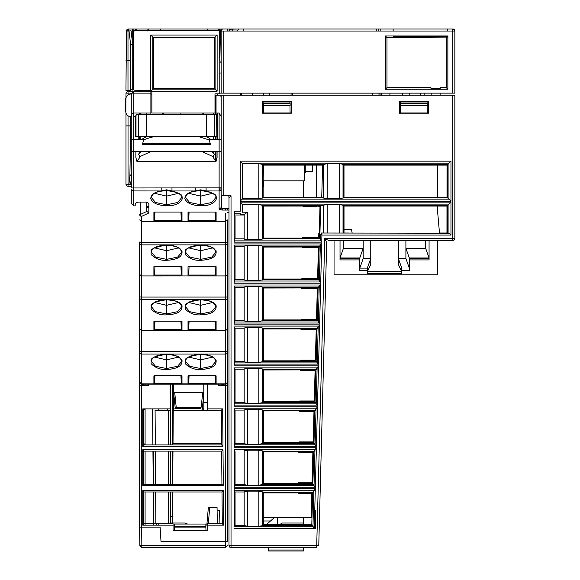 <?xml version="1.0" encoding="UTF-8"?>
<svg xmlns="http://www.w3.org/2000/svg" width="580" height="580" viewBox="0 0 580 580"><rect width="100%" height="100%" fill="white"/><g stroke="black" fill="none" stroke-linecap="round" stroke-linejoin="round"><path stroke-width="0.87" d="M447.274 31.044L447.347 29L452.791 29L223.184 29L238.953 29L236.908 31.008L229.586 31.008A2.044 1.443 -90 0 1 231.029 29L128.513 29L126.462 31.008L125.947 90.386L130.725 90.386L130.725 60.726L125.947 60.726M243.382 31.044L243.31 29L236.488 29M372.273 95.185L372.273 93.141M378.994 95.185L378.994 93.141M209.576 139.265L219.124 139.265L219.124 113.035L216.05 113.035L216.05 95.185L454.843 95.185L454.843 238.481L452.791 238.481L452.791 240.526A2.044 2.044 0 0 0 454.843 238.481A2.044 2.044 0 0 1 452.791 240.526L328.744 240.526L325.315 238.764M440.133 93.141L440.097 95.185M430.962 88.363L440.213 88.363L440.227 87.653L446.281 87.653L447.861 89.233L385.396 89.233L386.976 87.653L430.933 87.653L430.962 88.363L430.933 87.653M431.128 93.141L431.194 95.185M393.189 31.044L393.117 29L243.31 29M452.791 93.141L452.791 29A2.044 2.044 0 0 1 454.843 31.044L454.843 93.141L221.132 93.141L221.132 31.044A2.044 2.044 0 0 1 223.184 29A2.044 2.044 0 0 0 221.132 31.044L454.843 31.044L452.791 29A2.044 2.044 0 0 1 453.676 29.203M385.396 89.233L385.396 35.974L386.976 37.562L386.976 87.653M386.976 37.562L446.281 37.874L446.281 87.653M440.227 87.653L440.213 88.363M393.421 37.562L393.392 36.808L393.421 37.562M446.317 36.808L446.281 37.874L447.861 37.874L447.861 89.233M393.392 36.808L447.064 36.808L447.927 35.974L447.861 37.874M290.094 112.955L289.971 105.763M289.927 103.378L289.906 101.978M263.603 112.955L263.791 105.763M263.849 103.378L263.885 101.978M427.308 105.422L428.257 105.422M400.562 112.955L400.374 101.978L400.562 112.955M427.387 112.955L427.199 105.763M427.134 103.378L427.098 101.978M262.406 105.422L263.342 105.422M241.65 93.141L241.686 95.185L241.65 93.141M304.819 165.097L304.768 180.822L263.784 180.822L263.69 186.281L263.139 186.281M263.508 165.097L263.139 180.822M230.151 29.196L238.953 29L236.908 31.008M376.637 31.044L376.71 29L378.754 29L378.189 29L378.116 31.044M393.117 29L447.347 29M132.225 44L130.725 45.414L129.028 31.008L126.462 31.008A2.044 2.044 0 0 1 128.513 29L134.256 29A2.044 2.044 0 0 0 132.225 30.82A2.044 2.044 0 0 1 134.256 29L218.566 29L220.61 31.008A2.044 2.044 0 0 0 218.566 29L230.768 29A2.044 2.044 0 0 1 232.819 31.001A2.044 2.044 0 0 0 230.768 29L227.614 29L227.614 31.044L228.984 31.03A2.044 2.044 0 0 1 231.029 29L229.013 30.697M229.129 30.283L229.499 29.689M454.328 29.696A2.044 2.044 0 0 1 454.72 30.341M380.161 31.044L380.233 29M378.754 29L378.682 31.044M400.432 105.422L399.54 105.422M252.626 95.185L252.699 93.141M447.927 35.974L385.396 35.974M219.769 93.141L221.132 93.141M217.384 93.822L217.384 95.185M263.407 93.141L263.342 95.185M240.548 93.141L240.62 95.185L240.548 93.141M269.497 95.185L269.425 93.141M291.037 95.185L291.109 93.141M292.472 93.141L292.4 95.185L292.472 93.141M290.152 105.763L263.342 105.763L263.342 103.378L290.152 103.378L290.152 105.763M427.308 105.763L400.678 105.763L400.635 103.378L427.308 103.378L427.308 105.763M148.161 90.429L148.183 91.778M147.501 91.778L147.479 90.415L147.501 91.778L146.095 90.393M131.094 31.044L132.225 31.044M130.725 89.726L132.225 89.726M133.255 89.726L133.719 89.726M130.725 45.414L130.725 60.726M139.591 90.277L139.591 91.778L139.591 90.277M219.769 62.894L221.132 62.894M160.747 37.874L214.31 37.874L214.31 88.363L153.584 88.363L153.584 37.874L160.747 37.874L160.732 37.497L160.747 37.874M207.161 37.497L207.147 37.874L207.161 37.497L160.732 37.497M160.486 30.363L160.435 29M207.408 30.363L207.459 29M153.584 37.874L152.808 37.098L215.086 37.098L215.086 89.139L214.31 88.363M217.13 35.047L217.13 91.183L215.086 89.139L152.808 89.139L152.808 37.098L150.764 35.047L217.13 35.047L215.086 37.098L215.086 89.139L152.808 89.139L152.808 37.098L215.086 37.098L214.31 37.874M134.27 31.001L133.588 30.914A0.681 0.681 0 0 1 134.256 30.363L218.566 30.363A0.681 0.681 0 0 1 219.247 31.037L220.61 31.008L221.132 61.074L219.769 61.089L219.769 93.822L214.992 93.822L214.992 113.035L151.873 113.035L151.873 90.581L151.365 90.581L153.584 88.363M218.421 29L218.392 30.363M148.792 29.058L148.813 30.363M219.769 73.015L221.132 73.015M147.226 31.008L149.27 29L147.24 30.805M132.225 30.82L132.225 90.154L133.588 89.596L133.588 30.914M134.886 29L137.931 30.805M146.218 30.805L149.27 29M129.028 31.008L131.065 30.805L132.225 40.687M140.273 90.291L140.273 91.778L140.273 90.291M151.365 90.581L134.168 90.183L133.588 89.596M219.769 61.089L219.247 31.037M128.513 29L128.513 31.008M180.873 114.427L180.873 113.035L180.873 114.427M180.873 221.343L180.873 220.458L180.873 221.343M180.873 275.928L180.873 275.043L180.873 275.928M180.873 330.52L180.873 329.629L180.873 330.52M146.262 114.427L216.536 114.579L216.869 136.3L197.505 136.3L205.335 136.3L209.996 138.547A6.822 0.703 120.2 0 1 209.177 139.932L197.505 136.3L135.162 136.3L135.162 116.45A1.363 0.805 0 0 1 136.01 115.696L136.344 114.579L146.262 114.427L146.262 136.3M209.177 139.932L210.504 144.485L142.383 144.485L143.702 139.932A6.822 0.703 -120.2 0 1 142.89 138.547L147.545 136.3L155.375 136.3C149.908 137.619 146.015 138.838 143.702 139.932M312.649 165.097L312.649 171.615L305.254 171.615L305.254 165.097M312.649 171.615L312.729 165.097M312.439 171.615L312.439 165.097M312.627 171.615L312.627 165.097M312.417 165.097L312.417 171.615M312.489 165.097L312.489 171.615L312.468 165.097M312.54 165.097L312.54 171.615M312.519 171.615L312.519 165.097M312.7 165.097L312.7 171.615L312.678 165.097M312.779 171.615L312.779 165.097L312.75 171.615M305.66 172.296L305.239 172.296L305.239 165.097M304.797 172.296L305.239 172.296M138.881 136.3L138.881 139.265L138.859 136.3M138.91 139.265L138.91 136.3M138.939 136.3L138.939 139.265M138.968 139.265L138.968 136.3L138.99 139.265M139.019 139.265L139.019 136.3M138.779 136.3L138.779 139.265M138.809 139.265L138.809 136.3M138.83 136.3L138.83 139.265M139.041 136.3L139.041 139.265L139.07 136.3M139.091 136.3L139.091 139.265M139.12 139.265L139.12 136.3M379.878 93.141L380.183 95.185M409.719 93.141L409.821 95.185M402.694 95.185L402.796 93.141M381.35 93.141L381.35 95.185M389.847 95.185L390.007 93.141M431.165 94.192L431.15 95.185M202.906 113.035L202.703 114.427M424.132 95.185L424.132 93.141M420.725 95.185L420.725 93.141M321.791 241.534L321.32 241.534M303.565 180.822L303.282 197.222L303.572 180.822M319.275 233.022L320 206.357L316.695 206.06L316.695 206.813L303.115 206.813L303.13 206.06L263.378 206.081L263.392 238.105L302.564 238.105M302.412 247.015L263.407 247.058L263.421 279.016L301.854 279.016M301.136 319.986L301.15 319.181L316.484 319.181L317.311 288.767L301.687 288.767L301.701 287.97L263.436 288.028L263.458 319.928L301.136 319.928M300.425 360.912L300.44 360.079L315.382 360.079L316.201 329.752L300.969 329.752L300.984 328.933L263.472 328.998L263.487 360.84L300.425 360.84M299.708 401.838L299.722 400.983L314.273 400.983L315.092 370.729L300.259 370.729L300.273 369.888L263.501 369.967L263.516 401.751L299.708 401.751M298.997 442.757L299.012 441.887L313.164 441.887L313.983 411.706L299.541 411.706L299.555 410.85L263.53 410.937L263.545 442.663L298.997 442.663M298.838 451.914L263.559 451.914L263.574 483.575L298.287 483.575M298.12 492.884L263.276 492.884M311.112 517.563L311.757 493.667L298.106 493.667L298.127 492.768M328.273 240.287L328.744 240.526M326.221 239.228L326.772 239.518M325.054 239.098L326.7 242.52L318.761 545.591L326.7 242.52L325.634 240.308M228.984 195.793L228.984 197.852L228.984 195.793M215.332 95.185L215.332 114.579L215.332 95.185L216.05 95.185M215.332 136.3L215.332 139.265L215.332 136.3M215.332 151.373L215.332 159.348L215.332 151.373M318.761 545.591L316.716 545.541L316.716 547.585L231.029 547.585L231.029 545.541L228.984 545.541L228.984 198.055L231.029 195.793L221.168 195.793M234.443 211.214L234.443 213.201M234.443 215.006L235.067 216.268L235.067 238.192L234.443 238.822L234.131 242.106L234.131 211.214L234.443 215.006L243.564 215.006L244.165 214.448L244.165 239.221L258.825 239.67L262.167 239.185L262.58 238.822L262.58 205.385L258.825 204.544L242.288 204.544L240.243 202.101L240.243 211.214L234.131 211.214M234.443 449.768L234.443 451.037L235.067 451.668L235.067 483.843L234.443 484.474L234.131 487.758L234.443 451.037M303.115 206.813L303.13 206.081M298.279 483.684L298.301 482.792L312.055 482.792L312.867 452.683L298.823 452.683L298.838 451.805M299.541 411.706L299.548 410.937M300.259 370.729L300.266 369.967M300.969 329.752L300.984 328.998M301.687 288.767L301.694 288.028M301.854 279.067L301.868 278.277L317.594 278.277L318.42 247.79L302.405 247.79L302.412 247.058M302.405 247.79L302.419 247.015M302.564 238.141L302.579 237.372L318.703 237.372L318.819 233.022L319.565 233.022M320.755 235.016L321.951 233.196L320.755 235.016L320.61 240.548M316.477 165.097L316.644 197.222L316.477 165.097M234.291 450.276L234.443 450.783M316.695 206.357L316.695 206.813M263.153 206.06L263.161 238.141L319.428 238.141L320.283 206.06L263.153 206.06L262.638 205.545L323.611 205.545L320.668 205.675L319.913 234.349L320.566 234.349L320.464 240.214L321.777 242.106L321.929 233.022L449.043 233.24M437.77 206.081L446.977 206.081L446.962 233.022L439.488 233.022L437.132 206.06M446.999 233.022L447.006 206.06L447.521 205.545L447.521 233.022M349.204 233.022L344.02 233.022L344.012 206.06L447.006 206.06M344.005 197.222L343.991 165.097L447.021 165.097L447.013 197.222L344.005 197.222L343.433 197.881L343.433 164.444L339.684 163.603L327.192 163.603L322.589 164.734L321.733 197.599L321.74 197.222L263.146 197.222L262.58 197.881L262.58 164.444L258.825 163.603L242.288 163.603M257.317 449.768L257.31 450.189M315.433 410.248L262.638 410.248L263.24 410.85L263.248 442.757L313.99 442.757L314.839 410.85L316.02 408.82L234.189 408.82L235.067 410.72L235.067 442.902L234.443 443.526L234.131 446.817L234.189 408.82M263.24 410.85L314.839 410.85M263.146 197.222L263.132 165.097L322.589 165.097L321.74 197.222M319.718 246.486L262.638 246.486L263.168 247.015L319.196 247.015L320.305 245.057L234.189 245.057L235.067 246.957L235.067 279.132L234.443 279.763L234.131 283.047L234.189 245.057M263.168 247.015L263.175 279.067L318.34 279.067L319.196 247.015M318.652 287.426L262.638 287.426L263.189 287.97L318.108 287.97L319.232 285.998L234.189 285.998L235.067 287.897L235.067 320.08L234.443 320.704L234.131 323.995L234.189 285.998M263.189 287.97L263.197 319.986L317.253 319.986L318.108 287.97M317.579 328.367L262.638 328.367L263.204 328.933L317.013 328.933L318.166 326.939L234.189 326.939L235.067 328.838L235.067 361.021L234.443 361.644L234.131 364.936L234.189 326.939M263.204 328.933L263.211 360.912L316.165 360.912L317.013 328.933M316.506 369.308L262.638 369.308L263.219 369.888L263.233 401.838L315.078 401.838L315.926 369.888L317.093 367.88L234.189 367.88L235.067 369.779L235.067 401.962L234.443 402.585L234.131 405.877L234.189 367.88M263.219 369.888L315.926 369.888M234.443 484.474L243.556 484.474L247.464 485.315L258.825 485.315L262.58 484.474L262.58 451.037L263.255 451.805L263.262 483.684L312.895 483.684L313.744 451.805L314.947 449.768L234.189 449.768M263.255 451.805L313.744 451.805M263.276 492.768L312.656 492.768L313.287 492.137L262.638 492.137L263.276 492.768L263.284 524.61L263.349 520.978L263.284 524.61L311.808 524.61L312.656 492.768M245.993 212.222L246 213.338M247.653 449.768L247.653 450.189M248.769 450.189L248.769 449.768M234.443 525.415L234.131 488.693L234.443 491.978L235.067 492.608L235.067 524.784L234.443 525.415L243.556 525.415L247.464 526.256L258.825 526.256L262.167 525.77L263.284 524.61M262.58 525.415L262.58 491.978L258.825 491.129L247.464 491.129L243.556 491.978L234.443 491.978M311.808 524.61L312.424 525.255L262.638 525.255M234.131 488.693L315.317 488.693L314.273 528.699L312.424 525.255M315.317 488.693L313.287 492.137M223.184 195.793L223.184 95.185L452.791 95.185L452.791 238.481L324.757 238.481L316.716 545.541L231.029 545.541L231.029 195.793M291.356 101.746L262.175 101.746L262.175 113.194L291.356 113.194L291.356 101.746M399.308 101.746L399.308 113.194L428.489 113.194L428.489 101.746L399.308 101.746M315.513 528.699L315.513 510.639L315.049 528.235L315.513 528.699M240.243 201.166L242.288 199.092L242.288 163.241L240.243 161.16L450.964 161.16L450.964 201.166L240.243 201.166L240.243 161.16M242.259 199.15L448.949 199.15L448.949 163.176L447.521 164.604L447.521 197.722L450.964 201.166M327.192 163.603L327.192 198.73L323.785 198.164L323.611 197.722L262.638 197.722M327.192 198.73L339.684 198.73L343.433 197.881M447.013 197.222L447.521 197.722L343.498 197.722M242.288 198.73L258.825 198.73L262.58 197.881M321.733 197.599L323.611 197.722M323.488 197.599L323.488 164.734M263.132 165.097L262.638 164.604L323.611 164.604M447.021 165.097L447.521 164.604L343.433 164.444M343.026 164.089L343.026 198.244M343.991 165.097L343.498 164.604M242.259 163.176L448.949 163.176L450.964 161.16M262.167 164.089L262.167 198.244M322.589 165.097L322.589 164.734M448.884 233.022L450.964 235.074L321.958 235.074M343.433 233.022L343.433 205.385L447.521 205.545L450.964 202.101L450.964 235.074M343.498 205.545L344.012 206.06M320.283 206.06L320.668 205.675M323.488 233.022L323.488 205.675M323.611 205.545L323.785 205.102L327.192 204.544L327.192 233.022M343.433 205.385L339.684 204.544L327.192 204.544M343.026 205.03L343.026 233.022M234.182 213.201L240.243 213.201L240.243 214.216L244.6 214.216L247.464 212.222L242.23 212.222L242.288 204.544M244.6 214.216L244.165 214.448M320.464 240.214L319.928 238.663L262.58 238.822M234.443 238.822L243.556 238.822L244.165 239.221M319.428 238.141L319.928 238.663M262.167 491.615L262.167 525.77M262.638 246.486L262.167 245.971L258.825 245.485L247.464 245.485L243.556 246.326L234.443 246.326M234.443 279.763L243.556 279.763L247.464 280.611L258.825 280.611L262.58 279.763L262.58 246.326M244.165 280.162L244.165 245.927M234.131 243.042L321.748 243.042L320.704 283.047L318.34 279.067M321.748 243.042L320.305 245.057M318.855 279.603L262.58 279.763M244.165 525.813L244.165 491.579M262.638 287.426L262.167 286.911L258.825 286.426L247.464 286.426L243.556 287.274L234.443 287.274M234.443 320.704L243.556 320.704L247.464 321.552L258.825 321.552L262.58 320.704L262.58 287.274M244.165 321.102L244.165 286.868M234.131 283.982L320.675 283.982L319.631 323.995L317.253 319.986M320.675 283.982L319.232 285.998M317.782 320.551L262.58 320.704M262.167 286.911L262.167 321.066M262.638 320.551L263.197 319.986M234.131 447.753L316.39 447.753L315.339 487.758L312.895 483.684M316.39 447.753L314.947 449.768M313.49 484.314L262.58 484.474M244.165 484.873L244.165 450.638L247.464 450.189L258.825 450.189L262.167 450.674L262.167 484.829M262.638 484.314L263.262 483.684M262.638 451.197L314.36 451.197M262.638 410.248L262.167 409.734L258.825 409.248L247.464 409.248L243.556 410.096L234.443 410.096M234.443 443.526L243.556 443.526L247.464 444.374L258.825 444.374L262.58 443.526L262.58 410.096M244.165 443.932L244.165 409.697M234.131 406.805L317.463 406.805L316.412 446.817L313.99 442.757M317.463 406.805L316.02 408.82M314.563 443.374L262.58 443.526M262.167 409.734L262.167 443.888M262.638 443.374L263.248 442.757M262.638 369.308L262.167 368.793L258.825 368.307L247.464 368.307L243.556 369.156L234.443 369.156M234.443 402.585L243.556 402.585L247.464 403.434L258.825 403.434L262.58 402.585L262.58 369.156M244.165 402.984L244.165 368.757M234.131 365.864L318.536 365.864L317.485 405.877L315.078 401.838M318.536 365.864L317.093 367.88M315.636 402.433L262.58 402.585M262.167 368.793L262.167 402.948M262.638 402.433L263.233 401.838M262.638 328.367L262.167 327.852L258.825 327.367L247.464 327.367L243.556 328.215L234.443 328.215M234.443 361.644L243.556 361.644L247.464 362.493L258.825 362.493L262.58 361.644L262.58 328.215M244.165 362.043L244.165 327.816M234.131 324.923L319.609 324.923L318.558 364.936L316.165 360.912M319.609 324.923L318.166 326.939M316.709 361.492L262.58 361.644M262.167 327.852L262.167 362.007M262.638 361.492L263.211 360.912M262.167 245.971L262.167 280.125M262.638 279.603L263.175 279.067M262.638 238.663L263.161 238.141M262.167 205.03L262.167 239.185M277.428 517.563L311.996 517.563L263.284 517.563L277.428 517.563L277.182 524.61M311.996 517.563L308.814 517.563L311.996 517.563M303.601 524.61L303.55 523.022L282.344 523.022L279.488 524.61M303.362 517.563L303.55 523.022M312.047 547.585L259.188 547.585M266.365 524.61L274.405 517.563L266.365 524.61M270.512 520.978L263.349 520.978L270.512 520.978M221.132 189.442L221.132 187.876M221.132 96.519L221.132 95.185M399.54 112.955L399.54 101.978L428.257 101.978L428.257 112.955L399.54 112.955M262.406 101.978L291.124 101.978L291.124 112.955L262.406 112.955L262.406 101.978M321.929 233.022L321.284 233.022L321.929 233.022M352.147 233.022L351.545 229.615L352.147 233.022L351.545 229.615L344.02 229.615M228.984 545.541A2.044 2.044 0 0 0 231.029 547.585A2.044 2.044 0 0 1 228.984 545.541M173.065 525.074L174.362 525.074M205.864 525.074L207.183 525.074M215.673 547.585L223.104 547.585L215.673 547.585M268.359 547.585L268.446 551L303.376 551L303.463 547.585M268.446 551L303.376 551M125.171 111.759L125.838 111.759L125.911 98.796L125.237 98.796L125.171 111.759L125.229 98.796L125.157 111.759M151.873 94.156L150.887 94.149L151.873 94.156M131.783 94.047L130.71 94.047L131.783 94.047M130.71 94.047A4.778 4.778 0 0 0 125.911 98.796L125.838 111.759A4.778 4.778 0 0 0 130.594 116.566L131.783 116.566L130.594 116.566M133.828 116.58L135.162 116.587L133.828 116.58M162.733 113.035L162.726 114.427M219.805 95.185L221.168 96.555L221.168 187.876L131.783 187.971L131.783 93.141L150.887 93.141L150.887 113.035L133.828 113.035L133.828 139.265L143.303 139.265M219.124 113.035L221.168 116.493M221.168 140.476A2.044 1.211 180 0 0 219.124 139.265L219.117 190.965A2.044 1.805 -6.1 0 0 221.168 189.109L221.168 206.857A2.044 1.856 180 0 1 219.124 208.713L221.85 210.061L228.984 210.061M221.168 189.109L221.168 187.876M212.534 156.39L215.97 161.602L217.072 157.535L217.072 151.373L211.214 151.373L214.687 154.302A6.822 1.537 136 0 1 212.534 156.39L201.637 151.373L151.315 151.373L140.418 156.39A6.822 1.537 -136.1 0 1 138.257 154.302L141.737 151.373L135.872 151.373L135.872 157.528L136.981 161.61L140.418 156.39M216.05 137.554L216.05 139.265L216.05 137.554M216.05 151.373L216.05 161.472L216.05 151.373M216.05 114.579L216.05 113.035L216.05 114.579M219.124 208.713L219.117 190.965L206.096 190.958C225.794 196.047 213.179 206.922 200.702 205.69C192.045 205.494 186.76 203.16 184.839 198.679C185.179 194.561 188.667 191.987 195.3 190.965L171.984 190.965C191.675 196.047 179.06 206.922 166.583 205.69C157.927 205.494 152.641 203.16 150.72 198.679C151.068 194.561 154.555 191.987 161.182 190.965L133.835 190.929A2.044 1.791 7.9 0 1 131.783 189.065L131.783 204.015L133.828 205.871L133.828 139.265A2.044 1.211 0 0 0 131.783 140.476M131.783 125.874L131.783 151.373L135.872 151.373M131.783 113.702L133.828 113.035L133.828 91.778L150.887 91.778L150.887 93.141M150.887 113.035L150.887 114.427L150.887 113.035M141.737 151.373L211.214 151.373M133.146 91.778L131.783 93.141L133.146 91.778M146.791 210.721L146.791 202.123L146.899 211.388L148.843 212.976L148.843 203.348L146.109 202.087L137.989 202.087L135.234 203.348L135.191 205.871L133.828 205.871M148.843 212.976L141.672 216.347A2.044 1.377 -115.2 0 1 140.229 214.527L139.628 214.491A2.044 1.856 0 0 0 141.672 216.347L141.672 221.343L181.989 221.343L181.989 212.062L153.903 212.062L153.903 221.343M181.989 221.343L216.108 221.343L216.108 212.062L188.021 212.062L188.021 221.343M216.108 221.343L225.606 221.343L227.65 219.921L227.65 242.056A2.044 0.428 180 0 1 225.606 242.483L225.606 244.869A2.044 1.856 0 0 0 227.65 243.013L227.65 296.648A2.044 0.428 180 0 1 225.606 297.069L225.606 299.454A2.044 1.856 0 0 0 227.65 297.598L227.65 351.233A2.044 0.428 180 0 1 225.606 351.661L225.606 354.039A2.044 1.856 0 0 0 227.65 352.183L227.65 381.988A2.044 1.856 180 0 1 225.606 383.844L216.108 383.844A0.681 0.616 180 0 1 215.426 383.25L188.703 383.25A0.681 0.616 180 0 1 188.021 383.844L181.989 383.844A0.681 0.616 180 0 1 181.308 383.25L154.584 383.25A0.681 0.616 180 0 1 153.903 383.844L225.606 384.163L146.45 384.163M228.984 212.164L227.36 212.809M195.315 187.876L195.3 190.965L200.702 189.827L206.096 190.958L206.081 187.876M188.674 193.299L200.702 196.127L212.679 193.27M161.196 187.876L161.182 190.965L166.583 189.827L171.984 190.965L171.963 187.876M154.563 193.299L166.576 196.127L178.604 193.299M139.628 242.056L139.628 243.013A2.044 1.856 0 0 0 141.672 244.869L141.672 242.483A2.044 0.428 180 0 1 139.628 242.056L139.628 385.526L148.567 385.526L148.574 384.163M181.989 275.928L225.606 275.935L225.606 297.069L141.672 297.069A2.044 0.428 180 0 1 139.628 296.648L139.628 297.598A2.044 1.856 0 0 0 141.672 299.454L141.672 275.935L181.989 275.928L181.989 266.655L153.903 266.655L153.903 275.928M216.108 275.928L216.108 266.655L188.021 266.655L188.021 275.928M200.702 260.275C211.794 259.76 216.913 256.577 216.064 250.741C211.686 246.558 206.56 244.68 200.702 245.101C189.667 245.601 184.534 248.762 185.303 254.576C189.645 258.796 194.779 260.695 200.702 260.275L200.702 259.369M166.583 245.101C155.549 245.601 150.416 248.762 151.184 254.576C155.527 258.796 160.66 260.695 166.583 260.275C177.676 259.76 182.794 256.577 181.946 250.741C177.567 246.558 172.448 244.68 166.583 245.101L166.583 245.101M188.681 247.885L200.694 250.712L212.722 247.892M216.05 136.3L216.05 139.265L216.05 136.3M216.05 212.062L216.05 221.343M216.05 216.775L215.426 216.775M188.021 216.775L188.703 216.775M154.563 247.885L166.576 250.712L178.611 247.892M153.903 216.775L154.584 216.775M180.438 221.343L180.424 220.458M148.843 206.277L147.451 206.277L147.465 207.72L148.843 207.72M181.989 330.52L225.606 330.52L225.606 351.661L141.672 351.661A2.044 0.428 180 0 1 139.628 351.233L139.628 352.183A2.044 1.856 0 0 0 141.672 354.039L141.672 330.52L181.989 330.52L181.989 321.24L153.903 321.24L153.903 330.52M216.108 330.52L216.108 321.24L188.021 321.24L188.021 330.52M166.583 299.686C155.549 300.193 150.416 303.355 151.184 309.169C155.527 313.381 160.66 315.288 166.583 314.868C177.676 314.345 182.794 311.17 181.946 305.334C177.567 301.15 172.448 299.265 166.583 299.686L166.583 299.686M200.702 314.868C211.794 314.345 216.913 311.17 216.064 305.334C211.686 301.15 206.56 299.265 200.702 299.686C189.667 300.193 184.534 303.355 185.303 309.169C189.645 313.381 194.779 315.288 200.702 314.868L200.702 313.961M154.563 302.477L166.576 305.305L178.611 302.477M188.681 302.477L200.694 305.305L212.722 302.477M215.426 375.521L188.703 375.521M181.308 375.521L154.584 375.521M200.702 369.453C211.794 368.931 216.913 365.755 216.064 359.919C211.686 355.736 206.56 353.851 200.702 354.279C189.667 354.779 184.534 357.94 185.303 363.754C189.645 367.974 194.779 369.873 200.702 369.453L200.702 368.546M166.583 354.279C155.549 354.779 150.416 357.94 151.184 363.754C155.527 367.974 160.66 369.873 166.583 369.453C177.676 368.931 182.794 365.755 181.946 359.919C177.567 355.736 172.448 353.851 166.583 354.279L166.583 354.279M188.681 357.062L200.694 359.89L212.722 357.062M154.563 357.062L166.576 359.89L178.611 357.062M153.91 384.163L141.672 384.163L139.628 382.118A2.044 2.044 0 0 0 141.672 384.163L141.672 383.844A2.044 1.856 180 0 1 139.628 381.988L139.628 352.183M227.65 382.118L225.606 384.163A2.044 2.044 0 0 0 227.65 382.118M139.628 381.988L139.628 527.118M139.628 114.535L139.628 113.035L139.628 114.535M139.628 157.013L139.628 155.672M139.628 153.011L139.628 151.373M139.628 139.265L139.628 136.3M139.628 296.648L139.628 243.013M139.628 351.233L139.628 297.598M128.028 186.281L131.783 186.281L128.028 186.281A2.044 2.044 0 0 1 125.983 184.237A2.044 2.044 0 0 0 128.028 186.281L128.028 184.273L125.983 184.237L125.983 112.933L125.983 184.237M125.983 97.998L125.983 93.141L125.983 97.998M133.828 93.141L130.754 93.141L130.754 94.047M151.873 91.778L150.887 91.778M213.324 157.013L213.324 155.672M213.324 153.011L213.324 151.373M213.324 139.265L213.324 136.3M213.324 114.543L213.324 113.035M163.509 114.427L163.509 113.035M203.768 113.035L203.768 114.427M125.983 125.874L130.754 125.896L129.884 175.965L131.783 173.717M131.783 174.406L130.601 184.44L128.028 184.273L128.028 115.797M125.983 93.141L127.346 91.778L125.983 93.141L130.754 93.141M130.754 116.566L130.754 125.896M133.828 91.778L128.028 91.778L128.028 94.852M146.791 114.427L146.791 113.035L146.791 114.427M140.229 114.521L140.229 113.035M225.606 213.505L225.606 242.483L141.672 242.483L141.672 221.343L139.628 219.921M227.65 274.507L225.606 275.935L225.606 244.869L141.672 244.869L141.672 275.935L139.628 274.507M227.65 329.099L225.606 330.52L225.606 299.454L141.672 299.454L141.672 330.52L139.628 329.099M218.704 383.844L218.711 385.526L227.65 385.526L227.65 219.921M133.835 190.929L133.828 187.971M154.947 375.833L154.621 383.409M180.938 375.833L181.272 383.409M189.065 375.833L188.739 383.409M215.057 375.833L215.39 383.409M216.05 321.24L216.05 330.52L216.05 321.24M216.05 266.655L216.05 275.928L216.05 266.655M180.938 266.655L181.308 275.043L154.584 275.043L154.947 266.655M181.308 266.655L181.308 275.043M215.057 266.655L215.426 275.043L188.703 275.043L189.065 266.655M215.426 321.24L215.426 329.629L188.703 329.629L188.703 321.24M215.057 321.24L215.426 329.629M189.065 321.24L188.703 329.629M180.938 321.24L181.308 329.629L154.584 329.629L154.584 321.24M154.947 321.24L154.584 329.629M181.308 321.24L181.308 329.629M181.308 212.062L181.308 220.458L180.938 212.062M181.308 220.458L154.584 220.458L154.947 212.062M154.584 220.458L154.584 212.062M215.426 212.062L215.426 220.458L188.703 220.458L189.065 212.062M220.016 187.876L219.994 190.776M215.426 220.458L215.057 212.062M188.703 220.458L188.703 212.062M228.984 208.416L221.85 208.416L221.85 195.793M228.788 195.793L228.991 197.961M141.672 384.163L141.672 527.118L139.562 527.118L139.881 545.642L141.861 547.585L225.402 547.585L227.382 545.642L225.402 547.585L225.598 541.445L225.598 545.642L139.881 545.642L141.861 547.585L141.665 527.118L160.102 527.118L161.001 541.445L160.102 527.118M222.198 208.416L222.213 210.061M221.328 202.681L221.85 202.681M143.724 484.742L143.724 450.747M142.934 525.168L143.724 524.023L143.724 491.593M221.582 443.424L173.021 443.424L173.246 410.256L221.292 410.256L221.596 444.896L155.324 444.896L155.085 410.256L170.259 410.256L170.143 383.409M143.883 408.885L145.087 410.096M145.087 443.526L143.724 444.896L145.087 444.896L145.087 408.885M142.375 446.238L143.724 444.896L143.724 408.885M143.724 385.526L143.724 384.163M207.183 402.418L203.863 402.418M173.652 402.418L173.434 383.409M221.074 385.526L221.06 383.844M219.537 209.431L219.53 208.677M153.512 522.645L153.635 491.978L222.002 491.978L222.285 523.805L223.662 525.168L207.183 525.168L207.183 523.805L222.285 523.805M168.215 451.131L221.647 451.131L221.937 484.365L153.577 484.365L153.352 451.131L155.368 451.131L144.123 451.131L142.738 449.768L142.738 485.728L144.123 484.365L155.592 484.365L155.368 451.131L168.215 451.131L168.215 484.365M145.087 451.131L145.087 484.365M145.087 491.978L145.087 525.168M145.087 385.526L145.087 384.163M170.332 491.978L170.332 516.403L172.383 516.403L172.383 491.978L172.362 516.882L170.332 516.882M172.383 484.365L172.383 451.131L172.383 484.365M172.383 444.896L172.383 383.409L172.383 444.896M173.065 383.409L172.738 444.896M172.709 451.131L172.535 484.365M172.492 491.978L172.383 513.474M227.65 210.061L227.65 208.416M170.259 491.978L170.259 523.805L155.868 523.805L156.781 523.805L156.796 525.168M207.183 383.409L207.183 410.256M158.731 408.885L158.731 410.256M158.731 523.805L158.731 525.168M207.183 530.526L173.065 530.526L207.183 530.526L207.183 525.168M155.868 523.805L143.883 523.805L155.868 523.805L155.65 491.978L144.123 491.978L142.738 490.615L142.738 525.168L173.065 525.168L173.065 523.805L168.215 523.805L168.215 491.978M170.332 516.403L170.332 523.805L173.065 523.805M167.635 410.256L167.627 408.885M203.768 383.409L203.863 409.835L202.877 410.256L174.638 410.256L202.877 410.256M203.863 409.835L203.863 383.409M173.652 383.409L173.652 409.835L174.638 410.256M170.332 451.131L170.332 484.365M172.971 451.131L172.738 484.365M172.688 491.978L172.477 523.022M153.512 525.168L153.294 491.978M153.229 484.365L152.939 451.131M152.888 444.896L152.569 408.885M170.332 383.409L170.332 444.896M227.65 385.526L227.65 541.445L161.001 541.445M173.065 525.168L173.065 530.526M200.963 410.256A1.363 1.363 -90 0 0 202.326 408.885L203.768 393.639L202.797 392.355L174.71 392.355L173.746 393.639L173.746 383.409M170.143 408.885L142.738 408.885L142.738 446.259L144.123 444.896L155.324 444.896M207.321 410.256L207.372 383.409M221.292 410.256L222.648 408.885L222.974 446.259L221.596 444.896M142.738 485.728L223.314 485.728L221.937 484.365M221.647 451.131L223.003 449.768L142.738 449.768M222.002 491.978L223.358 490.615L223.662 525.168M221.843 196.518L221.168 204.602L221.857 196.163L221.168 196.468L221.857 196.163L221.168 204.602L221.85 195.96M221.132 188.964L220.008 188.964M220.965 209.982L220.98 207.633M202.797 392.355L200.963 408.378L176.545 408.378L176.211 407.334A1.022 0.768 174.3 0 0 175.189 408.102L175.189 408.885L173.746 408.885L173.746 393.639L175.189 408.102M211.946 547.585L143.028 547.585L211.946 547.585M219.218 517.563L219.11 523.805L219.218 517.563M185.129 523.022L170.346 523.022L185.129 523.022L170.346 523.022L185.129 523.022L170.346 523.022L185.129 523.022L170.346 523.022L185.129 523.022L170.346 523.022L185.129 523.022L170.346 523.022L185.129 523.022L187.565 524.044M219.11 523.805L219.334 510.741L219.11 523.805M170.36 523.805L170.332 522.399M174.333 526.625L174.384 524.044L205.842 524.044L205.893 526.625L174.333 526.625L174.326 527.082L205.9 527.082L205.893 526.625L205.951 530.294L174.275 530.294L174.326 527.082M208.372 507.326L206.821 525.074L208.372 507.326L217.043 507.326L217.333 523.805M217.101 510.741L219.334 510.741M429.07 240.526L429.07 259.934L409.313 259.934L409.313 257.955L405.899 248.305L405.899 240.526M359.788 259.934L359.788 270.49L367.336 270.49L367.336 268.134L359.788 268.134L363.196 258.484L363.196 248.305L343.433 248.305L340.025 257.955L359.788 257.955L359.788 259.934L340.025 259.934L340.025 240.526M409.313 257.955L429.07 257.955L425.662 248.305L405.899 248.305L405.899 258.484L398.344 258.484L398.344 240.526M425.662 240.526L425.662 248.305M359.788 257.955L363.196 248.305L363.196 240.526M367.336 270.49L367.336 273.622L401.759 273.622L401.759 268.134L398.344 258.484L398.344 264.407L401.759 271.65L367.336 271.65L370.75 264.407L370.75 240.526L370.75 258.484L367.336 268.134M343.433 248.305L343.433 240.526M409.313 268.134L405.899 258.484M363.196 258.484L370.75 258.484M334.051 240.526L334.051 274.782L437.77 274.782L437.77 240.526M401.759 270.49L409.313 270.49L409.313 259.934M359.788 258.724L340.025 258.724M429.07 258.724L409.313 258.724M437.77 213.404L437.77 206.06M437.77 197.222L437.77 165.097M223.184 93.141L223.184 31.044M127.991 31.008L127.991 90.386M150.764 90.473L150.764 35.047M217.13 91.183L151.873 91.183M206.618 136.3L206.618 114.427M214.295 136.3L214.295 114.579M138.584 114.579L138.584 136.3M136.01 136.3L136.01 115.696M210.504 143.195L142.383 143.195M217.384 139.265L217.384 113.035M312.961 526.799L313.903 490.586M313.874 490.709L234.189 490.709M320.704 283.047L234.131 283.047M319.631 323.995L234.131 323.995M318.558 364.936L234.131 364.936M317.485 405.877L234.131 405.877M316.412 446.817L234.131 446.817M315.339 487.758L234.131 487.758M314.273 528.699L234.131 528.699M321.777 242.106L234.131 242.106M240.243 202.101L450.964 202.101M323.785 198.164L323.785 164.162M339.684 198.73L339.684 163.603M258.825 198.73L258.825 163.603M448.949 233.051L448.949 204.117L242.259 204.117M323.785 233.022L323.785 205.102M339.684 233.022L339.684 204.544M258.825 239.67L258.825 204.544M247.464 212.222L247.464 239.67M234.189 240.091L320.435 240.091M247.464 491.129L247.464 526.256M258.825 526.256L258.825 491.129M234.189 526.683L312.932 526.683M247.464 245.485L247.464 280.611M258.825 280.611L258.825 245.485M319.392 281.155L320.341 244.941M234.189 281.032L319.363 281.032M247.464 286.426L247.464 321.552M258.825 321.552L258.825 286.426M318.318 322.096L319.268 285.882M234.189 321.98L318.289 321.98M314.026 485.859L314.976 449.645M234.189 485.743L314.005 485.743M247.464 450.189L247.464 485.315M258.825 485.315L258.825 450.189M247.464 409.248L247.464 444.374M258.825 444.374L258.825 409.248M315.099 444.918L316.049 408.704M234.189 444.802L315.078 444.802M247.464 368.307L247.464 403.434M258.825 403.434L258.825 368.307M316.173 403.977L317.122 367.763M234.189 403.861L316.151 403.861M247.464 327.367L247.464 362.493M258.825 362.493L258.825 327.367M317.245 363.036L318.195 326.823M234.189 362.921L317.224 362.921M268.446 550.014L303.376 550.014M221.168 151.373L217.072 151.373M136.981 161.61L215.97 161.602M200.702 190.573C212.287 192.161 217.369 194.46 215.927 197.475L211.801 202.478L200.702 204.783L189.609 202.485L185.469 197.497C186.934 194.249 186.919 191.726 200.702 190.573L200.702 205.69M200.702 189.827L200.702 190.508M181.808 197.475L177.69 202.471L166.59 204.783L166.576 190.573C178.169 192.161 183.251 194.46 181.808 197.475M166.583 205.69L166.583 204.783M166.59 204.783L155.498 202.485L151.351 197.497C152.815 194.249 152.808 191.726 166.583 190.573M185.469 252.061L189.58 257.056L200.68 259.369L200.694 245.166M200.68 259.369L211.78 257.078L215.927 252.082C213.694 248.914 216.485 246.797 200.702 245.166C188.841 246.964 183.766 249.269 185.469 252.068M200.702 221.343L200.702 220.458M151.351 252.061L155.469 257.056L166.569 259.369L166.583 260.275M166.576 245.166L166.569 259.369L177.661 257.078L181.808 252.082C179.575 248.914 182.367 246.797 166.583 245.166C154.729 246.964 149.647 249.269 151.351 252.068M166.583 221.343L166.583 220.458M151.351 306.653L155.469 311.649L166.569 313.961L166.583 314.868M166.576 299.751L166.569 313.961L177.661 311.663L181.808 306.668C179.575 303.5 182.367 301.382 166.583 299.751C154.729 301.556 149.647 303.855 151.351 306.661M166.583 275.928L166.583 275.043M185.469 306.653L189.58 311.649L200.68 313.961L200.694 299.751M200.68 313.961L211.78 311.663L215.927 306.668C213.694 303.5 216.485 301.382 200.702 299.751C188.841 301.556 183.766 303.855 185.469 306.661M200.702 275.928L200.702 275.043M153.903 375.833L153.903 383.844L141.672 383.844L141.672 354.039L225.606 354.039L225.606 541.445M216.108 383.844L216.108 375.833M188.021 375.833L188.021 383.844M181.989 383.844L181.989 375.833M215.927 361.246C213.694 358.092 216.485 355.968 200.702 354.337C188.841 356.142 183.766 358.447 185.469 361.246L189.58 366.234L200.68 368.546L200.694 354.337M200.68 368.546L211.78 366.255L215.927 361.26M200.702 330.52L200.702 329.629M181.808 361.26L177.661 366.255L166.569 368.546L166.576 354.337C154.729 356.142 149.647 358.447 151.351 361.246L155.469 366.234L166.569 368.546L166.583 369.453M166.583 330.52L166.583 329.629M130.623 184.237L131.783 184.237M140.229 136.3L140.229 139.265M140.229 151.373L140.229 152.511M140.229 202.087L140.229 214.527L146.899 211.388M128.905 184.273L129.884 175.965M154.584 375.833L154.584 383.25M181.308 383.25L181.308 375.833M188.703 375.833L188.703 383.25M215.426 383.25L215.426 375.833M225.606 208.416L225.606 210.061M223.771 385.526L223.749 383.844M142.375 385.526L142.375 384.163M222.423 385.526L222.408 383.844M170.259 451.131L170.259 484.365M170.259 410.256L170.259 444.896M223.003 449.768L223.314 485.728M223.358 490.615L142.738 490.615M142.738 446.259L222.974 446.259M207.372 408.885L222.648 408.885M168.215 410.256L168.215 444.896M176.211 407.334L174.71 392.355M200.963 407.61L176.545 407.61M202.326 408.885L203.768 408.885M209.735 507.326L208.3 523.805M212.055 220.458L212.207 221.343M189.189 221.343L189.341 220.458M177.937 220.458L178.089 221.343M155.077 221.343L155.222 220.458M177.937 275.043L178.089 275.928M155.077 275.928L155.222 275.043M212.055 275.043L212.207 275.928M189.189 275.928L189.341 275.043M212.055 329.629L212.207 330.52M189.189 330.52L189.341 329.629M166.583 354.337C182.367 355.968 179.575 358.092 181.808 361.246M177.937 329.629L178.089 330.52M155.077 330.52L155.222 329.629M131.783 189.065L131.783 204.015"/></g></svg>
